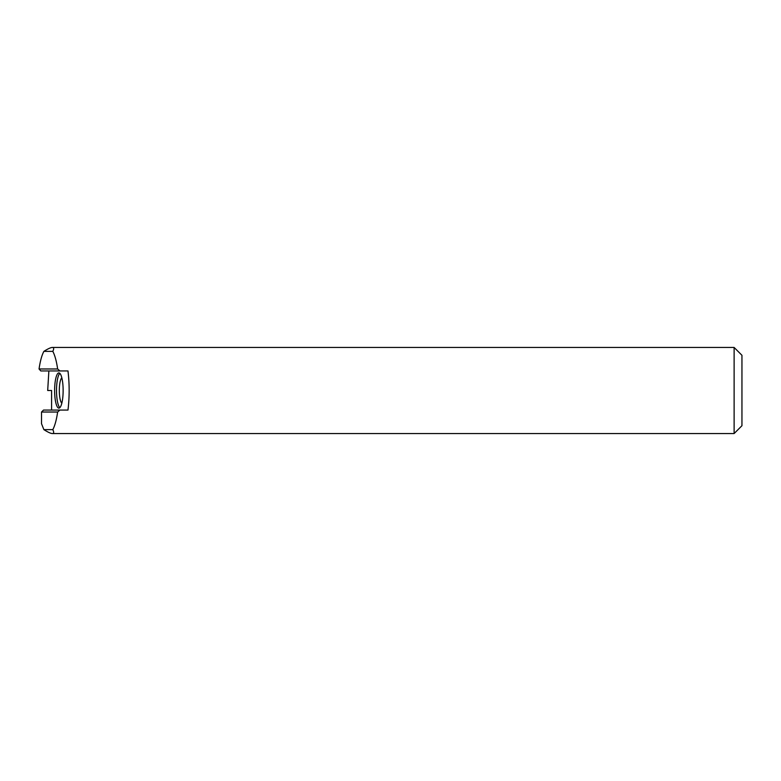 <?xml version="1.0" encoding="UTF-8"?>
<svg xmlns="http://www.w3.org/2000/svg" width="781" height="781" viewBox="0 0 781 781"><rect width="100%" height="100%" fill="white"/><g stroke="black" fill="none" stroke-linecap="round" stroke-linejoin="round"><path stroke-width="1.17" d="M741.95 425.713L734.12 433.543L734.12 347.457L741.95 355.287L741.95 425.713M59.825 407.662A17.612 4.256 90 0 1 56.515 390.5A17.612 4.256 90 0 1 59.825 373.338M61.836 403.172A12.916 3.124 90 0 1 59.307 390.5A12.916 3.124 90 0 1 61.836 377.828M63.134 390.5A17.612 4.256 -90 0 0 58.878 372.888A17.612 4.256 -90 0 0 54.621 390.5A17.612 4.256 -90 0 0 58.878 408.112A17.612 4.256 -90 0 0 63.134 390.5M52.376 347.457C53.918 347.477 54.065 348.775 52.815 351.372C54.875 355.238 56.486 361.105 57.638 368.974L59.922 370.936L40.797 370.936L39.05 368.974C40.202 361.105 41.813 355.238 43.873 351.372C47.963 348.775 50.794 347.477 52.376 347.457L734.12 347.457M57.638 412.026L41.51 412.026L43.531 410.064L59.922 410.064L57.638 412.026C56.486 419.895 54.875 425.762 52.815 429.628C54.065 432.225 53.918 433.523 52.376 433.543L734.12 433.543M52.376 433.543C50.794 433.523 47.963 432.225 43.873 429.628L41.51 423.702L41.51 412.026M47.69 390.5L51.595 390.5L47.69 390.5L48.871 370.936M51.595 410.064L51.595 390.5M59.922 370.936L67.986 370.936C69.538 383.979 69.538 397.021 67.986 410.064L59.922 410.064M52.815 429.628L43.873 429.628M52.815 351.372L43.873 351.372M39.05 368.974L57.638 368.974"/></g></svg>
